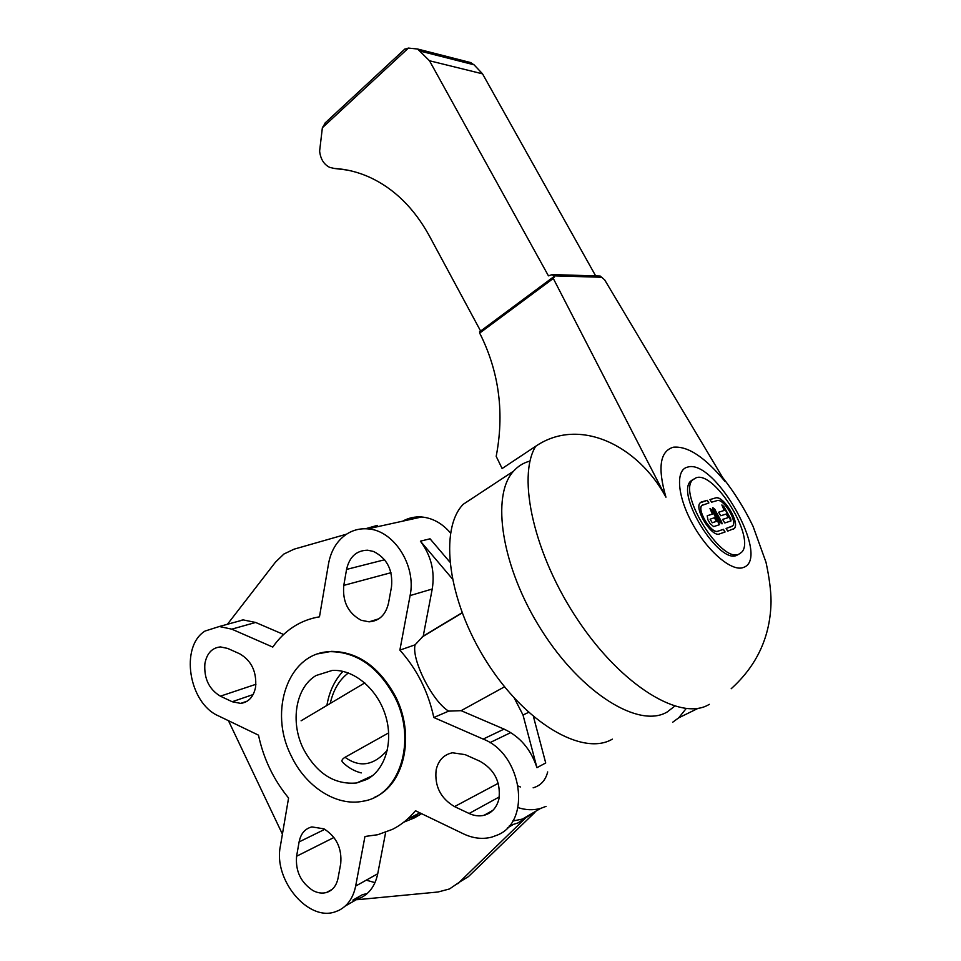 <?xml version="1.0" encoding="UTF-8"?>
<svg xmlns="http://www.w3.org/2000/svg" width="961" height="961" viewBox="0 0 961 961"><rect width="100%" height="100%" fill="white"/><g stroke="black" fill="none" stroke-linecap="round" stroke-linejoin="round"><path stroke-width="1.44" d="M415.08 644.831L399.872 650.129C416.87 669.048 428.186 691.5 433.819 717.507L483.155 739.081C522.039 753.772 532.01 821.343 497.498 835.013L491.804 837.115C482.554 839.494 473.124 838.412 463.502 833.872L415.488 810.748C408.881 818.724 401.242 824.91 392.568 829.307L377.793 834.713L364.952 836.478L355.654 886.09C353.228 897.898 347.57 906.019 338.68 910.463L335.065 911.869C307.712 921.611 273.296 879.399 280.336 846.317L288.576 798.014C273.561 779.707 263.53 758.758 258.485 735.153L218.435 715.873C188.74 703.176 179.719 646.525 205.041 631.053L219.312 626.512L231.781 629.155L272.792 647.089C278.486 638.873 285.297 632.158 293.249 626.932C301.225 621.743 309.971 618.379 319.472 616.83L328.506 563.891C330.86 550.989 336.674 541.223 345.936 534.604C352.471 530.184 359.726 528.274 367.679 528.874C393.65 530.016 416.581 565.512 410.095 595.58L432.234 589.009L423.224 636.098L415.08 644.831C411.332 659.582 432.498 701.602 448.655 711.128L461.124 710.672L504.537 686.803M449.772 561.993L430.047 538.809L420.401 541.163C431.117 555.506 435.057 571.459 432.234 589.009M450.505 532.983C442.228 523.349 432.63 518.015 421.675 516.982C414.876 516.501 408.557 517.895 402.707 521.162M357.528 899.676L438.048 892L449.52 888.949L459.334 882.222L526.196 817.439L518.027 822.904L509.402 825.679M461.124 710.672L504.069 729.111C519.961 736.498 530.916 749.364 536.947 767.683L545.716 762.962L533.451 716.618M526.196 817.439L534.989 812.273L468.439 876.612L459.334 882.222M385.661 832.334L377.733 873.753C375.295 885.345 369.673 893.346 360.868 897.754L352.915 900.109L362.513 894.631L367.15 893.586M242.172 619.965L241.211 620.494M230.82 623.341L243.277 619.917L255.638 622.464L283.627 634.488M227.433 624.278L275.495 562.113L283.903 554.029L294.066 549.175L346.573 534.172M421.591 813.691L414.383 817.895L403.824 822.16M388.52 603.088C385.757 614.824 379.271 621.07 369.072 621.827L361.252 620.289C348.146 613.274 342.32 601.634 343.786 585.381L346.561 569.429C349.456 556.791 356.507 550.389 367.703 550.209L373.553 551.482C387.067 558.293 393.049 570.089 391.499 586.859L388.52 603.088M454.541 806.603C440.546 798.327 434.42 786.086 436.15 769.881C438.372 760.295 443.814 754.589 452.475 752.775L465.16 754.637L479.959 761.256C494.507 769.533 500.837 782.026 498.975 798.747C496.813 807.624 491.828 813.138 484.02 815.312C479.155 816.442 474.181 815.829 469.124 813.486L454.541 806.603L498.254 783.299M299.099 841.92C300.745 833.68 304.997 828.682 311.857 826.916L323.965 828.838C336.482 836.815 342.056 848.407 340.723 863.627L338.056 878.162C336.458 885.778 332.578 890.571 326.428 892.517C322.079 893.67 317.586 893.021 312.938 890.559C300.769 882.45 295.327 871.014 296.601 856.239L299.099 841.92L324.83 829.307M239.661 653.78C251.422 660.615 256.743 671.679 255.626 686.935C253.644 696.773 248.671 702.263 240.706 703.392L232.178 701.734L220.381 696.172C209.017 689.301 203.852 678.442 204.885 663.619C206.843 653.348 212.033 647.786 220.441 646.921L227.721 648.435L239.661 653.78M316.073 675.511L332.17 670.454C353.276 669.012 376.82 688.22 385.253 714.672C393.854 741.063 385.577 769.545 367.03 779.359L356.699 782.963C334.488 784.945 316.734 773.617 303.448 748.979C289.934 722.071 295.592 687.523 316.073 675.511M674.682 706.203L667.21 711.957C639.353 728.846 581.705 693.818 541.62 630.344C501.282 567.086 490.795 495.275 513.606 471.118C518.147 466.049 523.613 462.709 530.028 461.076M318.427 653.744L331.365 651.366C357.636 651.678 378.934 666.574 395.295 696.064C415.512 734.648 404.653 784.524 374.514 797.33M394.454 696.401C378.093 666.874 356.771 651.966 330.5 651.654C288.564 652.075 267.939 710.672 291.291 756.007C305.682 786.699 336.53 806.82 363.114 801.198C399.824 795.78 417.53 739.97 394.454 696.401M478.194 494.435L463.19 504.309C439.057 529.115 447.466 600.096 486.542 661.636C525.367 723.393 583.135 756.583 612.337 739.141M462.073 612.734L423.224 636.098M518.303 786.086L520.394 786.951M533.139 787.816C540.707 785.666 545.56 780.368 547.686 771.923M433.819 717.507L448.655 711.128M399.872 650.129L410.095 595.58M415.837 817.15L415.993 816.333M408.017 818.628L419.813 814.832M517.967 807.588C525.727 810.123 533.259 810.399 540.562 808.429L546.088 806.351M366.249 880.168L374.994 882.63M512.681 821.054L524.898 818.556M457.628 883.76L458.673 883.303M365.504 528.754L377.361 525.367M420.401 541.163L452.235 578.714M536.947 767.683L523.012 714.996L514.339 698.191M282.414 834.148L228.454 720.702M523.012 714.996L528.586 712.377M361.252 772.92C354.357 771.202 348.23 767.707 342.861 762.445C341.143 760.944 341.876 759.226 345.047 757.28L388.688 732.859M404.689 49.191L408.413 48.086L417.627 49.023L429.495 60.759L548.443 275.843L552.359 274.57L554.461 277.152L553.08 277.236L553.296 278.462L479.671 333.095L481.605 336.987C499.408 374.358 504.273 414.143 496.188 456.355L502.122 468.536L535.709 446.252C579.471 416.401 638.068 445.496 665.949 497.185C657.444 467.743 659.931 451.081 673.409 447.201C687.92 445.88 705.122 457.304 724.99 481.461L604.625 279.807L600.193 276.047L598.343 275.987M686.142 708.593L678.694 717.843L672.712 722.216M553.296 278.462L665.949 497.185M480.62 331.052L429.123 235.481C413.903 207.972 394.094 188.572 369.697 177.28C358.117 172.067 346.308 169.124 334.272 168.451L329.659 167.358C323.881 164.451 320.53 159.033 319.617 151.105L322.367 127.753L325.539 122.576M479.671 333.095L479.791 331.749M595.676 275.903L482.53 73.829L474.025 64.783L470.037 62.405M471.947 63.654L418.503 50.044M738.516 554.353L736.847 555.278C719.212 564.78 675.583 494.531 690.659 481.137L693.434 479.179M738.925 554.125L741.556 552.323C756.271 538.689 715.044 471.034 696.269 477.701L692.677 479.923C677.649 493.293 721.339 563.614 738.925 554.125M709.951 499.576L715.621 497.918C723.116 494.867 740.342 523 734.312 528.49L727.717 531.121L726.096 528.466L732.618 525.919C737.616 521.379 723.309 498.038 717.11 500.597L711.572 502.207L709.951 499.576L715.477 497.99C722.984 494.951 740.21 523.072 734.18 528.562L733.543 529.091M726.096 528.466L731.97 526.424M712.81 507.648L714.612 509.222L721.675 521.871L722.023 523.865L720.233 522.303L713.158 509.618L712.786 507.672L714.744 509.138L722.179 523.769M701.566 501.942L707.26 500.309L708.882 502.951L701.938 505.414C696.725 510.135 711.56 534.184 717.867 531.193L723.441 529.319L725.074 531.986L719.405 533.956C711.813 537.595 693.854 508.537 700.161 502.843L707.116 500.393L708.882 502.951M702.479 504.945L701.794 505.498C696.581 510.219 711.428 534.256 717.723 531.277L723.309 529.403L724.93 532.07M700.821 502.267L701.434 502.026M721.879 504.933L723.645 506.483L730.997 520.922L724.786 522.964L722.624 519.445L728.222 517.595L726.216 514.027L720.75 515.745L718.6 512.237L724.222 510.447L721.855 504.957L723.777 506.411L730.768 518.892L730.985 520.934M722.768 519.348L728.222 517.595M718.6 512.237L724.222 510.447M718.9 522.772L719.248 524.778L713.639 526.616L709.975 523.457L707.921 519.781L707.2 515.805L712.365 514.111L709.987 508.513L711.813 510.063L719.405 524.682M712.401 522.676L716.425 521.391L712.269 522.76L710.083 519.192L712.269 522.76M716.425 521.391L714.395 517.751L710.083 519.192M709.987 508.513L711.957 509.991L719.044 522.688M712.365 514.111L707.308 515.709M483.155 739.081L504.069 729.111M355.654 886.09L377.733 873.753M231.781 629.155L255.638 622.464M384.616 559.758L346.561 569.429M255.926 684.292L220.381 696.172M253.151 694.551L232.178 701.734M333.96 837.487L296.601 856.239M499.3 796.921L469.124 813.486M510.735 732.594L489.918 742.661M390.971 572.708L343.786 585.381M345.047 757.28C359.798 767.971 373.913 765.593 387.379 750.133M348.362 672.964C339.365 679.775 333.335 689.866 330.284 703.236M743.61 567.386C732.402 572.372 708.017 551.998 692.653 524.045C677.109 496.152 675.295 469.557 687.668 467.094C714.9 458.313 771.118 558.053 743.61 567.386M709.29 704.329C681.541 721.783 622.644 686.899 578.33 620.746C533.811 554.785 516.826 476.848 535.709 446.252M601.526 277.261L553.74 275.855M322.367 127.753L408.413 48.086M482.53 73.829L429.495 60.759M347.137 170.049L334.272 168.451M421.675 516.982L367.679 528.874M512.405 824.994L507.324 827.986M243.277 619.917L219.312 626.512M369.072 621.827L378.934 618.764M326.428 892.517L332.158 889.369M330.5 651.654L331.365 651.366M513.606 471.118L463.19 504.309M462.145 612.926L422.155 636.963M372.556 775.659L356.699 782.963M240.706 703.392L247.361 701.086M484.02 815.312L492.861 810.363M419.813 812.826L409.218 818.352M357.276 899.16L345.251 906.031M540.562 808.429L521.258 819.781M301.093 720.786L364.796 682.899M342.933 671.355C334.548 680.412 329.203 691.776 326.896 705.434M722.624 477.485C734.444 492.452 744.571 508.705 753.028 526.268L766.001 562.269C769.28 577.489 770.962 590.498 771.046 601.298C770.566 636.038 757.28 665.18 731.189 688.737M678.694 717.843L698.167 708.305M404.941 48.963L324.962 123.116M553.08 277.236L479.515 331.881M417.627 49.023L471.094 62.681M420.666 51.221L474.025 64.783M552.359 274.57L600.193 276.047M692.677 479.923L690.659 481.137"/></g></svg>
